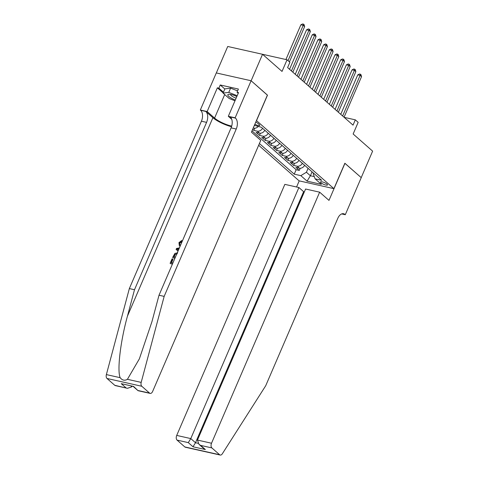 <?xml version="1.0" encoding="UTF-8"?>
<svg xmlns="http://www.w3.org/2000/svg" width="479" height="479" viewBox="0 0 479 479"><rect width="100%" height="100%" fill="white"/><g stroke="black" fill="none" stroke-linecap="round" stroke-linejoin="round"><path stroke-width="0.72" d="M327.013 184.122A3.808 0.946 -156.7 0 0 323.235 182.146A3.808 0.946 -156.7 0 0 320.499 181.942A3.808 0.946 -156.7 0 0 320.99 182.774A3.808 0.946 -156.7 0 0 324.762 184.75A3.808 0.946 -156.7 0 0 327.498 184.954A3.808 0.946 -156.7 0 0 327.013 184.122M258.66 145.269L299.1 180.846L333.917 188.654L256.439 120.558M216.328 72.946L227.729 46.481L262.54 54.289L282.029 71.431L287.047 59.779L252.229 51.971M333.917 188.654L344.862 163.231L361.22 177.619L372.626 151.136L353.143 133.994L358.16 122.343L355.316 119.84L344.173 117.343M267.384 95.135L251.134 80.771L262.54 54.289M252.643 129.372L253.792 130.378L254.72 128.228M264.833 130.282A4.76 3.67 -48.7 0 1 259.504 133.15L256.067 132.384L259.48 135.383L260.408 133.234M270.521 135.288A4.76 3.67 -48.7 0 1 265.192 138.156L261.756 137.389L265.168 140.389L266.096 138.239M276.209 140.293A4.76 3.67 -48.7 0 1 270.88 143.161L267.444 142.395L270.857 145.394L271.785 143.245M281.897 145.299A4.76 3.67 -48.7 0 1 276.569 148.167L273.132 147.4L276.545 150.4L277.473 148.25M287.586 150.304A4.76 3.67 -48.7 0 1 282.257 153.172L278.826 152.4L282.239 155.406L283.161 153.256M293.28 155.31A4.76 3.67 -48.7 0 1 287.945 158.178L284.514 157.405L287.927 160.411L288.855 158.262M298.968 160.315A4.76 3.67 -48.7 0 1 293.633 163.183L290.202 162.411L293.615 165.417L294.543 163.261M287.047 59.779L289.891 62.282L287.61 67.581L353.035 125.139L355.316 119.84M254.858 124.229A3.688 0.916 -156.7 0 0 259.744 125.396A3.688 0.916 -156.7 0 0 259.277 124.594L258.019 123.492A3.688 0.916 -156.7 0 0 255.762 122.127M313.482 173.081L313.188 173.769L315.122 178.847L321.708 180.326L261.408 127.27L254.355 125.384M315.122 178.847L321.385 184.355L307.081 181.146L300.824 175.643L294.238 174.164L259.408 143.526M251.996 130.869L296.154 169.716L299.303 170.422L300.231 168.267M304.656 165.321A4.76 3.67 -48.7 0 1 299.327 168.189L295.89 167.416L299.303 170.422M302.381 163.315A4.76 3.67 131.3 0 1 297.052 166.189L293.615 165.417M296.693 158.309A4.76 3.67 131.3 0 1 291.358 161.183L287.927 160.411M291.004 153.304A4.76 3.67 131.3 0 1 285.67 156.178L282.239 155.406M285.31 148.298A4.76 3.67 131.3 0 1 279.981 151.172L276.545 150.4M279.622 143.299A4.76 3.67 131.3 0 1 274.293 146.167L270.857 145.394M273.934 138.293A4.76 3.67 131.3 0 1 268.605 141.161L265.168 140.389M268.246 133.288A4.76 3.67 131.3 0 1 262.917 136.156L259.48 135.383M262.558 128.282A4.76 3.67 131.3 0 1 257.223 131.15L253.792 130.378M253.223 128.013L253.81 128.144A4.76 3.67 -48.7 0 0 258.199 126.552M267.492 95.159L256.54 120.582M312.074 171.847L310.392 175.751L314.278 176.619M308.093 168.345L306.41 172.248L310.392 175.751L307.081 181.146M254.588 125.588A4.76 3.67 131.3 0 1 254.181 125.791M296.154 169.716L294.238 174.164M300.824 175.643L306.41 172.248M288.023 60.635L303.231 25.321L304.65 26.573L289.442 61.887M285.921 59.528L300.878 24.794L303.231 25.321L303.542 24.16L304.111 24.663L304.65 26.573M300.878 24.794L302.602 23.95L303.542 24.16M236.824 96.542A7.736 1.916 -156.7 0 0 228.884 94.255A7.736 1.916 -156.7 0 0 227.776 94.968A7.736 1.916 -156.7 0 0 235.327 100.015M230.609 94.405A5.299 1.311 -156.7 0 0 230.597 94.435A5.299 1.311 -156.7 0 0 230.567 94.603A5.299 1.311 -156.7 0 0 236.111 98.195M234.991 100.794L229.196 98.512L223.052 93.106L224.879 88.872L230.603 88.142L237.602 90.896M223.052 93.106L228.776 92.375L237.189 95.692M230.603 88.142L228.776 92.375M171.578 262.678L173.033 259.295L172.697 259.001L171.153 262.582L172.889 262.977L174.338 259.636M172.512 263.875L170.368 263.558A15.508 3.838 -156.7 0 0 172.404 264.133M175.039 258.007L172.895 257.69A15.508 3.838 -156.7 0 0 174.931 258.265M181.433 241.482L179.583 242.817L179.912 243.104L181.858 241.853L182.062 240.913L181.649 240.548L181.433 241.482L181.858 241.853M114.756 385.296L127.45 388.319L115.343 385.607A3.569 2.096 -77.4 0 1 114.756 385.296L106.991 378.464A3.569 2.096 -77.4 0 1 106.374 374.59L129.348 288.58L134.497 289.735L206.581 122.367A8.335 4.886 102.6 0 0 205.79 111.445L212.904 117.702A15.508 3.838 -156.7 0 0 231.519 126.719M134.497 289.735L127.456 316.11C120.468 341.264 117.02 370.333 120.145 377.68C122.253 380.344 124.678 380.889 127.42 379.308L139.371 358.843L151.963 321.607L159.01 295.232L231.088 127.863A8.335 4.886 102.6 0 0 230.303 116.942L235.452 118.097L235.141 117.822L251.11 80.747L267.408 95.087L251.439 132.162L260.768 140.371L152.645 391.427A3.569 2.096 102.6 0 1 150.161 393.409A3.569 2.096 102.6 0 1 149.574 393.103L141.808 386.272L106.991 378.464M178.026 251.068L176.092 249.457L178.02 251.086M129.348 288.58L201.425 121.211A8.335 4.886 102.6 0 0 200.635 110.29L200.324 110.014L216.292 72.94L251.11 80.747M159.01 295.232L164.159 296.387L236.243 129.019A8.335 4.886 102.6 0 0 235.452 118.097M127.42 379.308L141.191 382.398L164.159 296.387M223.142 92.896L217.364 87.819L218.873 88.154L223.448 92.184M238.231 93.279L237.033 92.225L238.398 89.046L220.238 84.975L218.873 88.154M237.033 92.225L238.536 92.567L228.321 116.295L235.141 117.822M200.324 110.014L207.15 111.547L214.574 118.079A13.394 3.317 -156.7 0 0 231.704 126.115M217.364 87.819L207.15 111.547M132.114 386.272L131.899 386.775L127.45 388.319M231.752 119.313L228.321 116.295M141.191 382.398A3.569 2.096 102.6 0 0 141.808 386.272M220.238 84.975L224.819 89.004M126.001 387.822L121.277 383.667L133.605 386.427L138.054 390.696L133.3 386.535M179.583 242.817L179.817 244.775L180.559 245.194M180.17 246.092L179.308 245.607L178.954 242.625L181.649 240.548M176.092 249.457L176.523 248.445L179.386 247.912M179.02 248.763L176.961 249.098L178.398 250.218M178.284 248.882L178.811 249.248M172.638 257.468L174.943 253.355L177.679 252.882M177.278 253.774L174.799 254.403L174.23 255.427L173.679 256.72L175.428 257.109M174.799 254.403L175.152 254.714L174.572 255.726L174.23 255.427M174.105 256.816L174.572 255.726M170.111 263.336L172.045 258.852L172.697 259.001M304.369 191.845L303.626 191.678L298.902 187.523L284.837 184.367L176.715 435.423L190.78 438.578L195.504 442.734L198.055 443.309M298.902 187.523L190.78 438.578L188.295 442.626L177.05 440.105L184.816 446.937L219.633 454.745A3.569 2.096 102.6 0 0 220.22 455.05A3.569 2.096 102.6 0 0 222.328 453.787L265.713 385.733L337.791 218.358A8.335 4.886 -77.4 0 1 343.599 213.73A8.335 4.886 -77.4 0 1 344.97 214.448L345.281 214.724L361.25 177.649L344.844 163.285M344.952 163.309L328.983 200.384L319.649 192.175L211.526 443.231A3.569 2.096 102.6 0 0 211.868 447.913L219.633 454.745M345.281 214.724L341.689 213.915M299.207 180.87L296.567 186.996M319.649 192.175L305.584 189.019L197.462 440.075L211.526 443.231M220.22 455.05L185.403 447.242A3.569 2.096 -77.4 0 1 184.816 446.937M177.05 440.105A3.569 2.096 -77.4 0 1 176.715 435.423M303.626 191.678L195.504 442.734L193.019 446.781L188.295 442.626M211.868 447.913L200.623 445.392L198.971 444.308L197.462 440.075M200.623 445.392L205.347 449.541L203.689 448.464L198.971 444.308M291.43 70.94L308.919 30.327L310.338 31.578L292.849 72.191M289.555 69.293L306.566 29.8L308.919 30.327L309.23 29.165L309.799 29.668L310.338 31.578M306.566 29.8L308.29 28.956L309.23 29.165M297.118 75.945L314.607 35.332L316.032 36.584L298.537 77.197M295.244 74.299L312.254 34.805L314.607 35.332L314.925 34.171L315.493 34.674L316.032 36.584M312.254 34.805L313.979 33.961L314.925 34.171M302.806 80.951L320.295 40.338L321.72 41.589L304.231 82.202M300.938 79.304L317.942 39.811L320.295 40.338L320.613 39.176L321.181 39.679L321.72 41.589M317.942 39.811L319.673 38.967L320.613 39.176M308.494 85.957L325.983 45.343L327.408 46.595L309.919 87.208M306.626 84.31L323.636 44.816L325.983 45.343L326.301 44.182L326.87 44.685L327.408 46.595M323.636 44.816L325.361 43.972L326.301 44.182M314.182 90.956L331.678 50.349L333.097 51.6L315.607 92.207M312.314 89.316L329.324 49.822L331.678 50.349L331.989 49.187L332.558 49.684L333.097 51.6M329.324 49.822L331.049 48.978L331.989 49.187M319.876 95.962L337.366 55.354L338.785 56.606L321.295 97.213M318.002 94.321L335.013 54.822L337.366 55.354L337.677 54.193L338.246 54.69L338.785 56.606M335.013 54.822L336.737 53.983L337.677 54.193M325.564 100.967L343.054 60.354L344.473 61.605L326.983 102.219M323.69 99.321L340.701 59.827L343.054 60.354L343.365 59.198L343.934 59.695L344.473 61.605M340.701 59.827L342.425 58.989L343.365 59.198M331.252 105.973L348.742 65.36L350.167 66.611L332.671 107.224M329.378 104.326L346.389 64.833L348.742 65.36L349.053 64.204L349.622 64.701L350.167 66.611M346.389 64.833L348.113 63.988L349.053 64.204M336.941 110.978L354.43 70.365L355.855 71.616L338.366 112.23M335.072 109.332L352.077 69.838L354.43 70.365L354.747 69.21L355.316 69.706L355.855 71.616M352.077 69.838L353.801 68.994L354.747 69.21M342.629 115.984L360.118 75.371L361.543 76.622L344.054 117.235M340.761 114.337L357.765 74.844L360.118 75.371L360.436 74.215L361.004 74.712L361.543 76.622M357.765 74.844L359.495 74L360.436 74.215M299.327 168.189L297.052 166.189M293.633 163.183L291.358 161.183M287.945 158.178L285.67 156.178M282.257 153.172L279.981 151.172M276.569 148.167L274.293 146.167M270.88 143.161L268.605 141.161M265.192 138.156L262.917 136.156M259.504 133.15L257.223 131.15M253.81 128.144L253.343 127.737M127.456 316.11L212.904 117.702M231.088 127.863L236.243 129.019M206.581 122.367L201.425 121.211M121.277 383.667L133.605 386.427M138.329 390.583L149.574 393.103M106.374 374.59L120.145 377.68M205.79 111.445L200.635 110.29M224.699 94.561L214.574 118.079M131.054 386.032L131.899 386.775M205.347 449.541L193.019 446.781M342.054 213.796L344.97 214.448M138.054 390.696L150.161 393.409M179.715 245.966L179.308 245.607"/></g></svg>
